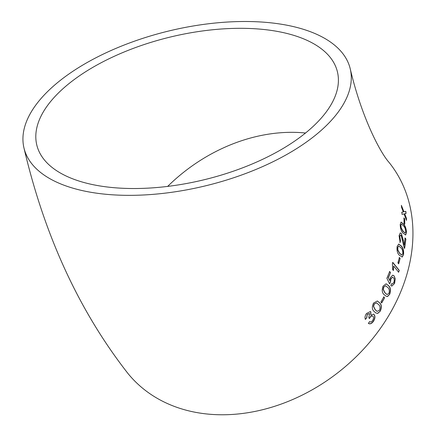 <?xml version="1.0" encoding="UTF-8"?>
<svg xmlns="http://www.w3.org/2000/svg" width="436" height="436" viewBox="0 0 436 436"><rect width="100%" height="100%" fill="white"/><g stroke="black" fill="none" stroke-linecap="round" stroke-linejoin="round"><path stroke-width="0.65" d="M335.426 115.671A167.871 79.565 -13.7 0 0 350.206 68.697A167.871 79.565 -13.7 0 0 168.274 31.12A167.871 79.565 -13.7 0 0 24.007 148.153A167.871 79.565 -13.7 0 0 160.279 193.688A167.871 79.565 -13.7 0 0 335.426 115.671M24.007 148.153C44.625 236.023 79.227 311.064 127.808 373.292A167.871 131.596 -38.9 0 0 279.901 404.537A167.871 131.596 -38.9 0 0 406.695 275.034A167.871 131.596 -38.9 0 0 388.95 162.285C380.737 153.205 361.853 118.461 350.206 68.697M406.058 213.455L405.845 211.351L403.916 211.776L401.382 205.334L401.583 207.438L403.311 211.907L401.916 212.223L402.008 214.359L404.068 213.896L406.505 220.365L406.407 218.229L404.69 213.76L406.058 213.455M404.755 224.12L404.706 218.905L403.998 217.989L404.041 223.205L404.755 224.12M400.194 224.475C400.297 228.426 401.229 231.298 402.989 233.08L405.671 234.955L406.483 232.546C406.259 228.622 405.267 225.766 403.502 223.99L401.093 222.088L400.194 224.475M399.071 235.653L400.123 242.498L400.504 240.759L399.785 236.606L400.477 235.069L401.136 235.282L404.096 247.49L404.63 248.389L405.894 239.01L405.088 237.991L404.194 245.005L403.431 240.672L401.333 233.44L400.259 232.922L399.071 235.653M397.125 246.531C396.689 250.531 397.409 253.414 399.283 255.185L402.232 257.038L403.562 254.586C403.889 250.596 403.12 247.719 401.245 245.948L398.711 244.067L397.125 246.531M398.662 263.785L400.134 258.417L399.398 257.502L397.921 262.87L398.662 263.785M393.425 270.505L393.626 266.02L398.651 272.222L399.256 270.375L392.814 262.423L392.422 263.611L392.662 269.568L393.425 270.505M390.378 277.536L389.74 280.604L388.362 277.819L390.509 272.555L389.675 271.53L386.879 278.282L389.588 283.82L390.471 282.103L390.918 278.958L392.487 277.252L393.479 277.814C394.351 278.838 394.471 280.408 393.833 282.533L392.28 284.005L391.561 283.716L390.847 285.635L391.882 286.081L394.575 283.465L395.239 278.877L394.139 275.923L392.809 275.171L390.378 277.536M383.075 286.13C381.718 290.022 382.067 292.861 384.121 294.649L386.351 296.344L387.517 296.562L389.719 294.207C390.994 290.305 390.612 287.455 388.563 285.667L386.127 283.814L383.075 286.13M381.702 302.966L384.574 297.832L383.816 296.911L380.939 302.044L381.702 302.966M373.532 303.085C371.804 306.851 372.001 309.642 374.126 311.457L375.892 312.988L377.69 313.43L380.247 311.19C381.909 307.402 381.685 304.601 379.565 302.786L377.342 300.993L373.532 303.085M370.829 311.816L370.328 311.56L366.48 313.522C365.03 315.648 364.665 317.604 365.395 319.386L366.725 317.828L367.297 314.4L369.679 313.544L368.763 317.468L369.412 318.563L370.104 317.37C371.189 315.958 372.18 315.631 373.085 316.389C373.81 317.424 373.641 318.82 372.573 320.574C371.516 321.937 370.524 322.275 369.603 321.594L368.442 323.359C369.842 324.389 371.461 323.79 373.292 321.561C375.053 318.798 375.374 316.514 374.257 314.699L373.499 314.165L370.9 315.212L370.829 311.816L370.235 311.517M372.758 316.225L373.085 316.389M122.216 188.248A154.704 73.324 -13.7 0 0 275.176 152.976A154.704 73.324 -13.7 0 0 337.415 71.809A154.704 73.324 -13.7 0 0 169.751 37.18A154.704 73.324 -13.7 0 0 36.798 145.041A154.704 73.324 -13.7 0 0 122.216 188.248M305.532 133.018A154.704 121.273 -38.9 0 0 167.669 186.401M365.232 319.299L366.725 317.828M366.556 317.74L367.297 314.4M367.128 314.312L369.679 313.544M369.243 318.476L370.104 317.37M369.935 317.283C371.02 315.877 372.012 315.55 372.911 316.307M368.278 323.267C369.679 324.302 371.292 323.703 373.118 321.474L373.292 321.561M373.118 321.474C374.884 318.716 375.2 316.432 374.083 314.618L374.257 314.699M374.083 314.618L373.412 314.127M370.655 311.74L370.9 315.212M375.805 312.95L377.69 313.43M377.511 313.353L380.247 311.19M380.067 311.119C381.729 307.336 381.5 304.535 379.385 302.72L379.565 302.786M379.385 302.72L377.249 300.965M376.519 302.84L374.115 303.963L373.429 306.301L375.074 309.664L376.982 311.337M374.29 304.034L373.608 306.372L375.249 309.734L377.075 311.375L379.483 310.269C380.421 307.593 380.094 305.68 378.513 304.535L376.606 302.873L374.115 303.963M381.516 302.9L384.574 297.832M384.383 297.777L383.625 296.856M386.258 296.317L387.517 296.562M387.321 296.513L389.719 294.207M389.522 294.158C390.798 290.262 390.411 287.417 388.367 285.629L388.563 285.667M388.367 285.629L386.024 283.792M385.555 285.743L383.636 287.024L383.151 289.428L384.863 292.812L386.972 294.534M383.827 287.073L383.342 289.482L385.053 292.861L387.064 294.567L388.961 293.292C389.642 290.54 389.228 288.599 387.713 287.471L385.653 285.76L383.636 287.024M388.362 277.819L389.74 280.604M388.16 277.781L390.509 272.555M390.307 272.522L389.468 271.503M389.392 283.782L390.471 282.103M390.275 282.07L390.918 278.958M390.721 278.926L392.384 277.247M392.177 283.983L391.544 283.765M391.784 286.06L394.575 283.465M394.373 283.433L395.239 278.877M395.032 278.849L394.139 275.923M393.937 275.895L392.705 275.16M393.218 270.484L393.626 266.02M398.444 272.2L399.256 270.375M399.049 270.364L392.607 262.407M398.455 263.775L400.134 258.417M399.921 258.417L399.185 257.502M402.019 257.038L403.562 254.586M403.344 254.591C403.676 250.607 402.902 247.735 401.033 245.964L401.245 245.948M401.033 245.964L398.602 244.078M398.717 246.084L397.637 247.474L397.648 249.937L399.507 253.332L401.709 255.044M397.855 247.468L397.861 249.932L399.719 253.332L401.818 255.049L402.826 253.67C402.891 250.858 402.248 248.901 400.902 247.79L398.82 246.068L397.637 247.474M399.905 242.514L400.504 240.759M400.286 240.776L399.785 236.606M399.567 236.628L400.379 235.097M404.412 248.406L405.894 239.01M405.676 239.037L404.87 238.018M403.431 240.672L404.194 245.005M403.213 240.694L401.333 233.44M401.115 233.467L400.155 232.949M405.453 234.988L406.483 232.546M406.265 232.584C406.041 228.666 405.049 225.81 403.284 224.028L403.502 223.99M403.284 224.028L400.989 222.12M401.365 224.093L400.684 225.45L400.978 227.886L402.918 231.282L405.033 232.977M400.902 225.417L401.202 227.854L403.137 231.249L405.148 232.977L405.758 231.63C405.469 228.862 404.695 226.916 403.447 225.794L401.469 224.055L400.684 225.45M404.537 224.164L404.706 218.905M404.488 218.959L403.78 218.038M405.84 213.515L405.845 211.351M405.627 211.416L403.916 211.776M403.698 211.836L401.469 206.168M401.698 212.278L403.311 211.907M406.254 219.695L406.407 218.229M406.189 218.289L404.69 213.76"/></g></svg>
